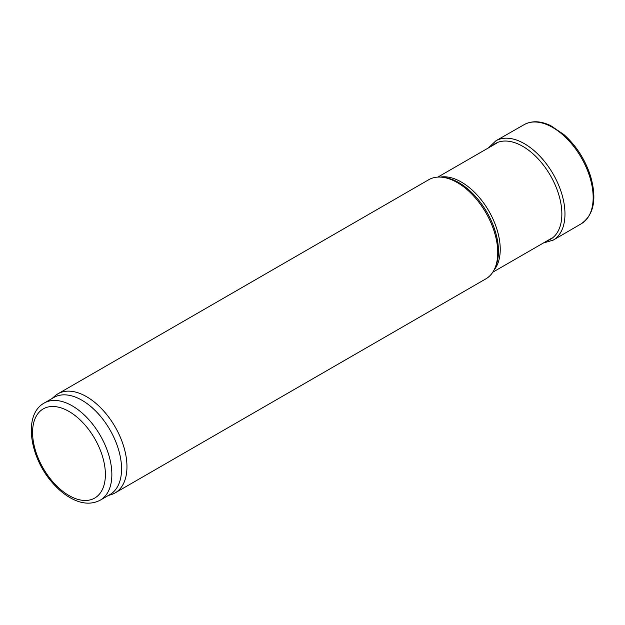<?xml version="1.0" encoding="UTF-8"?>
<svg xmlns="http://www.w3.org/2000/svg" width="625" height="625" viewBox="0 0 625 625"><rect width="100%" height="100%" fill="white"/><g stroke="black" fill="none" stroke-linecap="round" stroke-linejoin="round"><path stroke-width="0.94" d="M52.141 398.469L54.57 396.266A57.203 33.031 60 0 1 57.914 393.82L428.703 179.742A57.203 33.031 60 0 1 442.867 177.32A57.203 33.031 60 0 1 457.305 182.578A57.203 33.031 60 0 1 495.086 267.766A57.203 33.031 60 0 1 485.906 278.828L115.117 492.898A57.203 33.031 60 0 1 111.328 494.57L108.203 495.57M57.914 393.82A57.203 33.031 60 0 1 86.516 396.648A57.203 33.031 60 0 1 123.883 447.062A57.203 33.031 60 0 1 115.117 492.898M44.188 403.062L53.898 397.453A56.063 32.367 60 0 1 81.922 400.234A56.063 32.367 60 0 1 118.547 449.633A56.063 32.367 60 0 1 109.953 494.555L100.25 500.164C91.43 504.766 81.586 504.063 70.719 498.055C64.203 494.406 58.102 489.305 52.414 482.734C29.484 457.086 23.062 414.523 44.188 403.062A56.063 32.367 60 0 1 72.219 405.836A56.063 32.367 60 0 1 108.844 455.242A56.063 32.367 60 0 1 100.25 500.164M440.32 177.086A54.914 31.703 60 0 1 461.406 182.078A54.914 31.703 60 0 1 495.516 225.172A54.914 31.703 60 0 1 494.016 270.086M442.867 177.32L444.891 177.594A55.836 32.234 60 0 1 458.977 182.727A55.836 32.234 60 0 1 495.859 265.883L495.086 267.766M68.984 411.445A51.484 29.727 60 0 1 100.508 492.703A51.484 29.727 60 0 1 37.453 456.297A51.484 29.727 60 0 1 68.984 411.445M581.305 223.742A57.203 33.023 -120 0 0 581.32 157.688A57.203 33.023 -120 0 0 524.109 124.664C531.828 120.5 540.711 120.828 550.734 125.664L563.93 134.602C576.266 145.719 585.133 159.531 590.516 176.031C597.062 198.82 593.992 214.719 581.305 223.742L553.25 240.094A57.336 33.102 -120 0 0 553.102 173.977A57.336 33.102 -120 0 0 495.914 140.781L524.109 124.664M547.172 240.812A55.258 31.906 -120 0 0 550.414 175.523A55.258 31.906 -120 0 0 492.258 145.688M492.766 272.219L551.812 238.133M437.852 177.102L496.898 143.016M543.32 243.039L553.25 240.094M495.914 140.781L488.398 147.922"/></g></svg>
